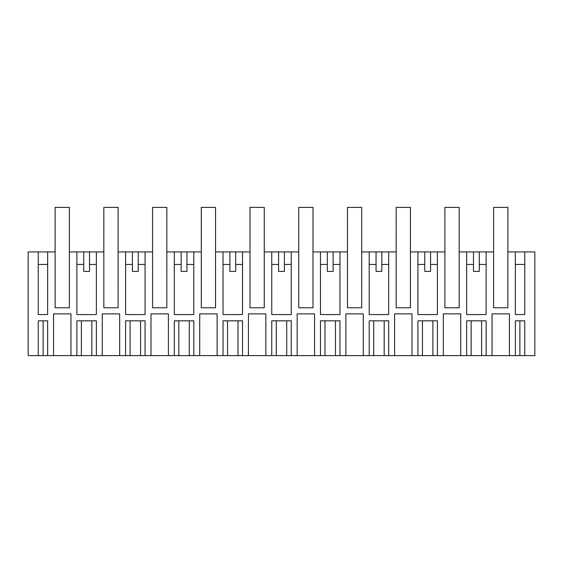 <?xml version="1.0" encoding="UTF-8"?>
<svg xmlns="http://www.w3.org/2000/svg" width="563" height="563" viewBox="0 0 563 563"><rect width="100%" height="100%" fill="white"/><g stroke="black" fill="none" stroke-linecap="round" stroke-linejoin="round"><path stroke-width="0.84" d="M55.118 251.921L55.118 207.374L69.39 207.374L69.39 307.778L55.125 307.778L69.397 307.778L69.397 251.921L76.871 251.921L76.871 314.562L96.357 314.562L96.357 251.921L103.845 251.921L103.838 207.374L118.11 207.374L118.11 307.778L118.117 251.921L125.591 251.921L125.591 314.562L145.078 314.562L145.078 251.921L152.573 251.921L152.566 207.374L166.831 207.374L166.831 307.778L166.838 251.921L174.312 251.921L174.312 314.562L193.799 314.562L193.799 251.921L201.294 251.921L201.294 307.778L215.559 307.778L215.559 251.921L223.032 251.921L223.032 314.562L242.526 314.562L242.526 251.921L250.014 251.921L250.007 207.374L264.272 207.374L264.272 307.778L250.014 307.778L264.279 307.778L264.279 251.921L271.753 251.921L271.753 314.562L291.247 314.562L291.247 251.921L298.735 251.921L298.728 207.374L312.993 207.374L312.993 307.778L313 251.921L320.474 251.921L320.474 314.562L339.968 314.562L339.968 251.921L347.455 251.921L347.448 207.374L361.713 207.374L361.713 307.778L361.72 251.921L369.201 251.921L369.201 314.562L388.688 314.562L388.688 251.921L396.176 251.921L396.169 207.374L410.434 207.374L410.434 307.778L410.441 251.921L417.922 251.921L417.922 314.562L437.409 314.562L437.409 251.921L444.897 251.921L444.897 307.778L459.162 307.778L459.162 251.921L466.643 251.921L466.643 314.562L486.129 314.562L486.129 251.921L493.603 251.921L493.603 307.778L507.875 307.778L507.875 251.921L515.363 251.921L515.363 314.562L524.758 314.562L524.758 251.921L534.85 251.921L534.85 355.626L524.758 355.626L524.758 320.826L515.363 320.826L515.363 355.626L524.758 355.626M55.125 307.778L55.125 251.921L47.637 251.921L47.637 314.562L38.242 314.562L38.242 251.921L28.15 251.921L28.15 355.626L38.242 355.626L38.242 320.826L47.637 320.826L47.637 355.626L53.555 355.626L53.555 313.865L70.952 313.865L53.555 313.865M70.952 313.865L70.952 355.626L76.871 355.626L76.871 320.826L96.357 320.826L96.357 355.626L102.276 355.626L102.276 313.865L119.673 313.865L102.276 313.865M150.997 355.626L150.997 313.865L168.4 313.865L168.4 355.626L145.078 355.626L145.078 320.826L125.591 320.826L125.591 355.626L119.673 355.626L119.673 313.865M168.4 355.626L174.312 355.626L174.312 320.826L193.799 320.826L193.799 355.626L199.717 355.626L199.717 313.865L217.121 313.865L199.717 313.865M248.438 355.626L248.438 313.865L265.842 313.865L265.842 355.626L242.526 355.626L242.526 320.826L223.032 320.826L223.032 355.626L217.121 355.626L217.121 313.865M265.842 355.626L271.753 355.626L271.753 320.826L291.247 320.826L291.247 355.626L297.158 355.626L297.158 313.865L314.562 313.865L297.158 313.865M345.879 355.626L345.879 313.865L363.283 313.865L363.283 355.626L339.968 355.626L339.968 320.826L320.474 320.826L320.474 355.626L314.562 355.626L314.562 313.865M363.283 355.626L369.201 355.626L369.201 320.826L388.688 320.826L388.688 355.626L394.6 355.626L394.6 313.865L412.003 313.865L394.6 313.865M443.327 355.626L443.327 313.865L460.724 313.865L460.724 355.626L437.409 355.626L437.409 320.826L417.922 320.826L417.922 355.626L412.003 355.626L412.003 313.865M460.724 355.626L466.643 355.626L466.643 320.826L486.129 320.826L486.129 355.626L492.048 355.626L492.048 313.865L509.445 313.865L492.048 313.865M515.363 355.626L509.445 355.626L509.445 313.865M396.176 307.778L410.441 307.778L396.176 307.778L396.176 251.921M347.455 307.778L361.72 307.778L347.455 307.778L347.455 251.921M298.735 307.778L313 307.778L298.735 307.778L298.735 251.921M250.014 307.778L250.014 251.921M152.573 307.778L166.838 307.778L152.573 307.778L152.573 251.921M103.845 307.778L118.117 307.778L103.845 307.778L103.845 251.921M47.637 251.921L38.242 251.921M96.357 251.921L76.871 251.921M145.078 251.921L125.591 251.921M193.799 251.921L174.312 251.921M242.526 251.921L223.032 251.921M291.247 251.921L271.753 251.921M339.968 251.921L320.474 251.921M388.688 251.921L369.201 251.921M437.409 251.921L417.922 251.921M486.129 251.921L466.643 251.921M524.758 251.921L515.363 251.921M76.871 355.626L96.357 355.626M509.445 355.626L492.048 355.626M486.129 355.626L481.618 355.626L481.618 320.826M466.643 355.626L481.618 355.626M437.409 355.626L417.922 355.626M412.003 355.626L394.6 355.626M388.688 355.626L369.201 355.626M339.968 355.626L320.474 355.626M314.562 355.626L297.158 355.626M291.247 355.626L271.753 355.626M242.526 355.626L223.032 355.626M217.121 355.626L199.717 355.626M193.799 355.626L174.312 355.626M145.078 355.626L125.591 355.626M119.673 355.626L102.276 355.626M70.952 355.626L53.555 355.626M47.637 355.626L43.126 355.626L43.126 320.826M38.242 355.626L43.126 355.626M83.718 251.921L83.718 271.408L89.51 271.408L89.51 251.921M38.242 264.448L47.637 264.448M89.51 264.448L96.357 264.448M76.871 264.448L83.718 264.448M473.49 251.921L473.49 271.408L479.282 271.408L479.282 251.921M466.643 264.448L473.49 264.448M479.282 264.448L486.129 264.448M515.363 264.448L524.758 264.448M132.439 251.921L132.439 271.408L138.231 271.408L138.231 251.921M138.231 264.448L145.078 264.448M125.591 264.448L132.439 264.448M168.4 313.865L150.997 313.865M181.159 251.921L181.159 271.408L186.951 271.408L186.951 251.921M186.951 264.448L193.799 264.448M174.312 264.448L181.159 264.448M229.88 251.921L229.88 271.408L235.679 271.408L235.679 251.921M235.679 264.448L242.526 264.448M223.032 264.448L229.88 264.448M265.842 313.865L248.438 313.865M278.601 251.921L278.601 271.408L284.399 271.408L284.399 251.921M284.399 264.448L291.247 264.448M271.753 264.448L278.601 264.448M327.321 251.921L327.321 271.408L333.12 271.408L333.12 251.921M333.12 264.448L339.968 264.448M320.474 264.448L327.321 264.448M363.283 313.865L345.879 313.865M376.049 251.921L376.049 271.408L381.841 271.408L381.841 251.921M381.841 264.448L388.688 264.448M369.201 264.448L376.049 264.448M424.769 251.921L424.769 271.408L430.561 271.408L430.561 251.921M430.561 264.448L437.409 264.448M417.922 264.448L424.769 264.448M460.724 313.865L443.327 313.865M201.287 251.921L201.287 207.374L215.552 207.374L215.552 307.778L201.294 307.778M444.89 251.921L444.89 207.374L459.162 207.374L459.162 307.778L444.897 307.778M507.875 307.778L493.61 307.778L493.61 207.374L507.882 207.374L507.882 251.921M81.382 355.626L81.382 320.826M91.846 320.826L91.846 355.626M519.874 355.626L519.874 320.826M471.154 355.626L471.154 320.826M130.102 320.826L130.102 355.626M140.567 320.826L140.567 355.626M178.823 320.826L178.823 355.626M189.288 320.826L189.288 355.626M227.543 320.826L227.543 355.626M238.008 320.826L238.008 355.626M276.271 320.826L276.271 355.626M286.729 320.826L286.729 355.626M324.992 320.826L324.992 355.626M335.457 320.826L335.457 355.626M373.712 320.826L373.712 355.626M384.177 320.826L384.177 355.626M422.433 320.826L422.433 355.626M432.898 320.826L432.898 355.626"/></g></svg>
